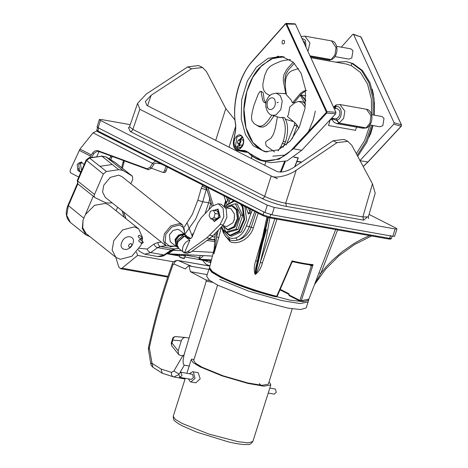 <?xml version="1.0" encoding="UTF-8"?>
<svg xmlns="http://www.w3.org/2000/svg" width="468" height="468" viewBox="0 0 468 468"><rect width="100%" height="100%" fill="white"/><g stroke="black" fill="none" stroke-linecap="round" stroke-linejoin="round"><path stroke-width="0.7" d="M183.058 355.3L173.897 371.019L171.51 372.376C171.171 374.839 171.931 376.371 173.804 376.974L162.244 373.224L161.062 369.041L152.006 363.291L149.333 347.812C155.47 319.223 163.373 291.488 173.037 264.601L173.862 263.987L185.269 268.913L188.575 265.842L189.113 266.035L190.365 271.662L205.92 279.917L206.212 281.221L184.731 352.433C182.719 359.81 182.573 364.051 184.293 365.163L189.458 366.075M193.98 359.547L191.664 359.131L191.184 359.722L193.173 362.671L200.099 366.853L222.201 375.915L248.04 383.45L263.94 386.176L270.791 384.977L270.036 383.157L268.954 382.151M173.804 376.974L178.735 374.634M181.303 340.85L172.85 340.107L172.557 338.931L171.224 343.196L171.943 343.015L172.85 340.107C173.166 337.709 174.213 336.55 175.991 336.627L185.644 337.492C183.649 337.41 182.204 338.528 181.303 340.85L178.15 350.813L171.943 343.015L171.387 344.407L171.756 345.893L178.565 354.428L178.15 350.813M172.557 338.931L172.557 338.926C172.867 337.405 173.979 336.632 175.898 336.609M184.731 352.433L183.667 355.955L180.11 355.358L178.56 354.428M189.066 338.066L185.644 337.492M188.575 265.842L208.874 269.428M173.862 263.987C174.716 261.559 176.167 260.407 178.214 260.53L209.927 266.058M152.006 363.291L153.007 367.357L162.244 373.224M151.702 362.764L150.842 364.11C150.778 364.835 151.503 365.923 153.013 367.357M149.31 348.368L148.42 349.514M173.037 264.601L172.353 263.706C162.624 290.792 154.668 318.708 148.491 347.478L148.491 347.472M173.897 371.019L179.086 374.096M190.365 271.662L207.225 274.628M292.213 308.816L268.304 384.187L262.121 385.328L247.853 382.964L223.23 375.857L202.03 367.199L195.548 363.285L193.67 360.512L217.579 285.141M261.571 385.948L259.342 383.532M189.359 373.733L192.757 371.686L193.401 371.902L194.986 378.425L190.926 381.964L190.277 381.748L188.446 378.869M192.757 371.686L198.227 372.762L200.193 378.834L195.764 382.824L190.926 381.964M179.993 377.366L191.383 379.396L193.413 377.623L192.623 374.365L180.911 372.23L182.023 375.599L179.671 377.261L178.875 373.996L180.911 372.23M268.228 393.061L274.201 394.126L276.231 392.354L275.436 389.095L269.82 388.042M308.722 299.473L308.482 300.421L303.147 301.661L290.4 300.245L253.884 290.71L221.341 277.904L211.671 272.171L209.178 268.474L206.68 276.348L209.366 280.192L217.825 285.264L251.386 298.584L287.902 308.12L300.532 309.535L306.189 307.915L308.061 302.012L300.052 303.551L281.642 300.567L248.426 291.061L219.697 279.361M226.015 207.78L231.777 205.891L236.281 209.857L237.37 218.497L233.836 226.647L227.898 229.56L222.815 225.763M221.709 226.582L222.897 229.841L229.846 235.761L239.4 231.561L244.624 219.51L243.009 206.739L242.003 204.984M233.684 200.76L226.512 205.019L225.301 206.575M240.534 204.241L242.33 207.014L243.892 219.404L238.82 231.104L230.086 235.258L222.809 229.431L221.733 226.559M225.342 206.564L226.313 205.341L234.45 201.146M223.675 227.261L225.98 232.005L227.91 232.35L238.036 229.49L242.699 215.362L237.229 204.095L235.299 203.75L225.102 206.809M244.507 206.259L244.939 207.084L246.554 219.849L241.33 231.906L231.777 236.106L229.846 235.761M225.98 232.005L236.106 229.144L238.036 229.49M236.106 229.144L240.768 215.017L242.699 215.362M240.768 215.017L235.299 203.75M231.818 205.627L232.783 205.803L237.586 209.898L238.703 218.72L235.088 227.05L228.489 229.958L227.524 229.782L234.123 226.881L237.738 218.55L236.621 209.722L231.818 205.627L225.95 207.769M222.75 225.751L227.524 229.782M331.8 59.524L328.191 59.922L310.407 56.757M330.935 59.641L310.027 55.92M307.938 51.375L309.945 42.945L304.931 36.165L331.584 40.909L336.042 47.584L334.994 54.844L331.11 59.565L331.999 59.436M309.974 55.809L331.11 59.565M301.515 36.486L301.187 36.656M304.96 44.881L304.434 42.044L302.919 40.429M366.877 127.822L363.127 128.279L336.498 123.54L338.99 123.154L336.767 120.346L336.749 118.656M365.988 127.957L338.99 123.154M335.234 106.172L333.895 107.944M335.41 108.775L335.205 107.049L336.141 104.984M331.619 118.164L335.293 118.819L336.562 118.62M333.906 107.968L337.118 108.541L339.382 110.407C340.476 113.929 339.592 116.637 336.738 118.539L336.942 120.264L339.165 123.072L343.641 118.369L344.869 111.144L339.885 104.528L366.514 109.266L370.966 115.789L370.001 123.055L366.163 127.875L367.07 127.729M339.165 123.072L366.163 127.875M336.328 104.902L335.38 106.967L335.579 108.693M99.052 151.585L96.73 156.675M109.448 158.985L110.313 157.09L111.858 157.365L112.349 156.47M110.969 155.961L110.313 157.09M151.363 168.164L162.408 172.253C163.367 172.464 164.11 171.891 164.637 170.539L165.959 166.356M167.369 167.07L166.181 170.814C165.654 172.166 164.911 172.739 163.952 172.528L162.408 172.253M110.752 159.787L111.858 157.365M155.569 161.074L152.714 163.151L150.047 167.351L147.215 168.808L148.455 169.738L151.287 168.287L153.954 164.087L155.815 163.045L161.407 164.04M80.467 162.513L82.011 162.788L81.882 163.092L80.338 162.817L81.227 161.94M77.7 169.036L77.887 170.416L79.431 170.691L79.244 169.311L77.7 169.036L77.238 164.344L79.665 162.513L80.338 162.817M80.73 172.364L77.887 170.416M79.431 170.691L80.976 171.891M80.285 172.282L80.812 172.329L80.285 172.282M84.146 164.56L81.438 162.033M80.467 162.841L78.782 164.619L79.244 169.311M89.616 157.716L92.687 152.884L93.84 153.785L91.406 157.453M77.828 168.732L79.373 169.006M97.046 130.905L93.027 132.83L79.964 149.117L70.475 169.48C69.878 171.159 70.089 172.388 71.107 173.154L79.098 177.214M148.455 169.738L99.017 151.573L97.865 150.673C96.115 150.21 94.39 150.948 92.687 152.884M93.84 153.785C95.542 151.848 97.268 151.111 99.017 151.573M97.865 150.673L147.215 168.808M80.859 162.911L80.519 163.619L81.286 169.668L81.771 170.054M115.649 162.876L106.189 156.979L101.901 156.218L89.534 158.032L86.469 160.6L77.647 181.005L77.273 180.449L77.834 183.906L68.34 205.844L66.737 215.385L70.457 222.528C65.912 218.234 65.081 212.49 67.971 205.288L83.772 218.158M93.799 196.624L77.834 183.906L77.647 181.005L94.518 194.466L103.346 174.067L106.412 171.499L118.778 169.685L123.061 170.446L132.374 176.202L132.766 179.302L130.853 183.719M184.369 252.954L189.827 240.347C184.123 240.973 179.993 250.526 184.369 252.954L178.823 248.543L177.267 245.214L177.957 241.751L184.55 236.135L183.789 236.264L177.875 241.412L177.267 245.214M183.789 236.264L182.596 235.702L177.033 240.599L177.413 246.232M187.194 236.831L186.018 235.252L184.24 234.462L179.513 235.708L175.88 240.09L176.74 246.882L177.934 247.525M186.018 235.252L183.754 234.082L179.028 235.322L175.401 239.704L176.261 246.496L176.74 246.882M186.27 236.469L185.814 235.667M185.732 235.556L184.31 234.48M175.904 246.209L170.229 241.687L169.369 234.895L172.996 230.508L177.723 229.267L179.507 230.057L185.182 234.585L183.397 233.795L178.671 235.035L175.038 239.417L176.085 246.349M189.827 240.347L184.55 236.135M188.575 237.294L187.826 236.714L188.546 237.288M187.738 253.334L187.399 253.334M182.596 235.702L182.508 234.837L184.281 234.819L185.79 235.422L185.878 236.287L187.071 236.849L187.826 236.714M177.776 247.239L177.267 246.946L177.869 246.636M185.24 236.685L185.79 235.422M165.988 245.817L105.3 197.385L102.568 192.038L103.756 185.229L110.255 177.384L118.714 175.161L121.902 176.576L182.596 225.009L179.402 223.593L170.943 225.816L164.449 233.661L163.262 240.47L165.988 245.817L175.962 246.262M143.202 242.793L142.828 241.728L141.658 242.518L141.781 243.471L143.202 242.793M142.623 238.575L142.254 237.51L141.079 238.3L141.201 239.253L142.623 238.575M131.707 245.665C129.642 247.87 128.612 247.689 128.618 245.115C130.677 242.91 131.707 243.091 131.707 245.665M112.139 202.843L108.319 203.089L105.183 202.527L95.244 197.771L93.471 196.414M117.614 207.213L116.076 210.775M95.244 197.771C94.185 197.127 93.945 196.028 94.518 194.466M141.781 243.471L138.891 241.172L138.774 240.219L139.944 239.429L143.079 241.839M141.201 239.253L138.317 236.948L138.195 235.995L139.37 235.205L142.506 237.621L138.674 228.811L134.293 226.869L122.68 229.923L113.765 240.687L112.133 250.029L115.883 257.371L120.258 259.307L131.871 256.259L140.786 245.495L141.599 243.331M132.684 244.05C129.361 252.468 117.954 250.439 121.873 242.126C125.196 233.707 136.597 235.737 132.684 244.05M90.031 236.738L85.89 234.842L82.274 228.407L83.029 220.13L93.267 196.221M85.281 214.677L94.571 205.306L105.47 203.387L109.015 205.142M115.883 257.371L86.229 233.707L82.707 227.776L83.029 220.13M142.465 238.85L142.167 241.108M126.067 218.755L123.581 211.975M122.435 168.269L124.371 160.887M185.451 233.433L195.782 218.942L202.743 201.761L206.207 189.756L201.263 188.276L197.8 200.286L192.301 214.479L184.322 226.998M161.32 242.091L157.956 242.512L154.013 244.039L147.221 249.011L139.324 248.344M207.318 189.955L206.207 189.756L206.645 188.633L202.211 186.042L201.263 188.276M218.31 230.139L216.596 236.826L216.59 231.935M213.279 205.23L207.903 187.662M274.856 218.749L260.237 262.548L266.263 237.814L269.884 217.86M215.104 239.078L213.683 239.464L215.064 240.137M186.012 255.323L181.192 254.452L178.94 254.34L179.49 254.61M168.135 252.802L168.217 253.796L172.908 254.627L179.589 254.972L173.406 254.662L168.34 253.791L173.119 250.339L172.768 249.655M210.114 260.436L203.72 260.085L199.035 259.249L203.036 256.218M172.879 249.59L173.224 250.286L175.067 248.958M173.119 250.339L180.666 250.672M169.065 252.17L169.738 252.539M172.908 254.627L174.096 254.697M200.292 256.072L199.134 257.558L200.433 257.997M186.802 255.364L199.134 257.558L198.912 259.254L209.325 259.781L209.839 260.003L210.161 261.115L209.325 259.781L211.483 259.857M198.912 259.254L204.791 260.155M203.679 260.325L210.021 262.437M309.231 264.777L311.384 265.865L299.859 300.433L300.462 301.287C305.54 301.579 308.342 300.871 308.874 299.157L301.304 300.649L313.086 264.636L311.507 265.034C306.511 264.531 300.345 263.437 293.021 261.747L291.798 262.408L293.021 261.747M299.859 300.433L289.189 295.01L288.99 295.53L288.826 293.699L280.332 289.388L280.578 290.142L289.025 294.43L289.048 295.577L300.099 301.193L301.304 300.649L300.093 300.286M210.255 269.568L216.649 275.085L242.377 286.545L275.968 296.917L276.699 296.273C258.57 291.921 232.403 282.678 220.68 276.477L212.273 271.44L209.529 267.643L214.531 247.689M291.921 262.302L277.173 296.349L275.968 296.917M277.015 296.185L276.699 296.273L277.015 296.185M280.519 288.645L280.221 289.329M288.826 293.699L289.183 294.495M289.189 295.01L288.99 295.53L289.189 295.01M310.904 264.806L311.384 265.865L311.302 264.987C306.359 264.49 300.263 263.402 293.003 261.729L292.073 260.898L291.798 262.408M276.699 296.273L292.073 260.898C300.585 262.917 307.593 264.163 313.086 264.636L311.559 265.923M193.629 233.181L193.483 233.158C192.108 234.667 191.792 235.907 192.524 236.866M208.863 209.722L210.781 203.41L208.652 202.814L204.996 213.765M256.183 212.191L251.211 227.249C248.403 234.287 243.816 238.581 237.451 240.142C242.588 238.294 246.507 233.877 249.21 226.892L254.808 211.489M228.554 239.066L229.425 239.569L230.016 241.558C236.978 245.384 249.701 239.487 253.352 227.875L258.172 213.203M224.856 235.392L229.993 241.546M228.893 237.469L229.449 239.581C231.894 240.757 234.562 240.944 237.451 240.142L235.808 237.849C233.397 238.645 231.098 238.522 228.916 237.481L223.716 231.701L222.984 230.01M248.005 212.437L250.784 213.923L251.427 212.402L249.789 211.811L249.59 213.127L248.344 213.993M223.423 232.965L223.716 231.701M266.895 217.187L257.301 261.553L255.803 260.67C254.083 265.327 253.814 269.843 254.99 274.219L255.458 274.383C258.88 271.551 261.197 267.725 262.402 262.899L276.98 219.123M262.402 262.899L260.237 262.548C259.085 266.988 257.529 270.82 255.569 274.055L255.078 273.885L255.698 268.211L257.301 261.553M216.596 236.826C215.941 242.997 215.023 248.707 213.853 253.96L218.673 237.65L216.596 236.826M369.55 235.591L362.127 239.031L354.024 243.524L342.57 251.392L332.233 260.413L326.196 266.778L320.832 273.324L337.598 229.911M213.94 252.667L215.175 233.415M267.854 217.45L254.99 274.219M268.351 217.567L255.458 274.383M314.397 284.866L320.832 273.324L318.954 272.961L314.636 284.269M250.643 209.371L249.789 211.811L248.549 208.313M228.612 198.18L227.758 200.614L226.319 202.819L223.92 195.799M228.571 203.042L229.437 201.228L227.758 200.614L226.524 197.122M253.352 227.875L246.449 225.863L250.784 213.923L249.59 213.127M225.98 201.258L227.062 204.417M226.167 201.228L224.628 206.224M210.202 261.062L211.238 260.84M212.431 256.072L181.192 254.452L181.49 255.429L185.182 256.019M183.842 257.786C184.585 258.588 183.292 258.359 179.964 257.096L179.402 256.651L179.794 255.592L178.94 254.34L168.217 253.796M179.794 255.592L181.49 255.429M369.053 214.408L395.84 228.015L396.958 228.91L395.127 228.928L274.283 207.429L267.275 205.148L100.485 120.416L99.374 119.527L101.199 119.504L130.233 124.669M267.275 205.148L264.935 212.53L271.943 214.812L274.283 207.429M264.935 212.53L98.145 127.799L100.485 120.416M99.374 119.527L97.034 126.904L98.145 127.799M395.127 228.928L392.787 236.311L271.943 214.812M392.787 236.311L394.612 236.293L396.958 228.91M234.959 119.995L225.781 108.541L206.406 71.458L202.498 67.497L191.511 68.808L151.146 95.261L145.367 101.468L146.853 105.399L276.793 171.411C281.25 172.891 286.814 171.61 293.489 167.573L333.14 140.757L336.937 142.681L347.847 141.342L351.825 145.332L372.464 183.795L362.852 216.936L285.696 203.211L296.209 170.229C288.908 175.664 275.143 178.829 271.171 175.986L139.815 109.255L137.586 103.358L146.256 94.05L187.715 66.877L191.511 68.808M368.568 218.574L368.334 216.889L375.201 193.196L372.464 183.795M336.937 142.681L296.209 170.229M202.498 67.497L198.701 65.573L187.715 66.877M128.718 127.793L130.174 131.473C131.368 131.526 132.268 130.835 132.871 129.396L139.815 109.255M286.504 206.429L285.696 203.211C280.379 202.428 268.819 198.66 264.677 196.355C264.075 197.794 263.174 198.485 261.981 198.432C266.824 201.094 280.309 205.487 286.504 206.429L363.654 220.153L366.935 217.368M347.847 141.342L344.05 139.411L333.14 140.757M209.178 268.474L209.477 267.988M341.359 47.151L352.644 34.427L353.615 34.544L353.264 34.199L361.068 37.013L401.363 124.833L401.076 126.29L367.906 161.975L363.162 166.468M401.281 125.956L401.076 126.29L401.281 125.956M361.068 37.013L361.109 37.405L361.068 37.013L353.615 34.544L394.056 122.686L393.81 124.155L359.857 160.682L367.906 161.975L368.105 161.641L367.906 161.975M329.115 60.969L329.993 59.98M294.998 23.833L286.153 23.4L285.486 23.698L252.837 60.536C238.978 75.781 231.724 102.978 235.62 125.05L235.515 130.449L233.514 140.903C232.824 146.08 234.205 149.31 237.662 150.585L248.028 152.416M237.662 150.585L245.764 151.234L248.309 152.685C252.632 157.102 257.535 159.875 263.01 161.01L279.027 159.225L293.535 148.748L292.974 148.274C280.227 163.215 259.424 165.064 248.297 152.252L248.449 152.755L263.01 161.01L271.089 162.642L287.159 160.852L301.714 150.339L335.667 113.812L335.913 112.343L295.472 24.201L294.495 24.084M248.449 152.755L248.297 152.252L244.863 150.567L237.832 150.07C234.427 149.233 233.029 146.191 233.637 140.932L235.644 130.478L235.749 124.897C231.59 104.405 239.552 74.564 252.843 60.811L285.486 23.979L285.977 24.038L326.272 111.858L326.149 112.589L326.705 113.063L326.91 111.589L286.615 23.769L285.679 23.652L286.147 23.4M285.486 23.979L285.679 23.652L285.486 23.979M242.652 145.507L240.47 147.397L238.031 147.291C236.972 146.753 236.761 146.303 237.411 145.94L239.072 146.115L240.517 144.975M237.077 146.051L237.411 145.94L237.001 146.39M256.4 67.146L268.217 58.278L281.818 56.4L293.29 62.238L301.17 73.4L305.452 89.142L305.001 108.488L299.333 127.103L290.277 140.985L278.466 149.854L264.859 151.731L253.393 145.893L245.507 134.731L241.225 118.989L241.681 99.643L247.344 81.028L256.4 67.146M266.298 151.936L262.747 150.719C251.415 144.852 245.138 132.783 243.916 114.508C242.904 98.28 249.66 77.963 259.477 67.696L270.867 58.968L283.251 56.704M237.487 142.553L237.867 140.839L238.733 140.031L240.277 141.511L239.031 144.039L237.487 142.553M237.539 142.927L238.809 144.671L239.458 144.606L241.014 141.453L239.727 139.534L239.078 139.599L237.931 140.733M242.459 145.63L241.997 145.238M242.91 140.102L243.483 139.891M336.586 46.303L350.877 48.847L352.966 50.679L351.79 57.968L349.046 59.126L334.971 56.622M371.528 114.66L381.923 116.514L384.012 118.346L382.836 125.635L380.098 126.793L369.919 124.979M225.681 207.716L231.046 208.792L234.491 214.133L234.117 219.983L232.965 222.727L226.916 226.494L222.54 225.716M232.965 222.727L234.246 219.837L234.491 214.133M213.894 210.366L217.702 209.295L219.808 216.971L214.233 221.241L212.326 219.153M213.355 210.272L217.216 210.957L218.995 214.18L217.743 218.486L214.713 219.58L210.852 218.889L209.079 215.672L210.331 211.361L213.355 210.272L215.134 213.49L213.882 217.801L210.852 218.889M212.279 219.147L214.373 221.58L220.229 217.099L218.018 209.038L213.841 210.36M217.743 218.486L213.882 217.801M218.995 214.18L215.134 213.49M190.066 238.727L188.996 238.54C190.277 239.054 191.348 238.423 192.213 236.65L197.625 223.417L201.228 217.702L212.285 206.142L218.258 203.744L223.066 208.131L223.821 216.713L220.112 224.476L206.821 237.867L187.557 251.708L184.445 252.79M220.112 224.476L223.201 225.026L226.91 217.263L226.155 208.681L221.341 204.294L218.258 203.744M223.201 225.026L212.87 235.825L209.781 235.275M184.415 252.843L186.831 253.276L190.646 252.258L209.91 238.417L212.87 235.825M189.517 238.727L185.404 236.726L188.493 237.276L190.874 238.405M184.123 252.773L179.923 249.421M262.747 150.719L252.936 142.547L245.981 127.869L243.992 109.354L246.858 91.494L252.755 77.319L261.934 65.321L273.107 58.167L284.164 56.956M278.577 56.078L275.81 57.219M265.882 161.589L264.794 165.315M371.592 114.672L371.34 98.806L367.474 83.866L360.331 72.312L351.24 65.59L345.916 63.958L310.851 57.722M335.626 62.127L346.326 61.647L353.047 63.56L362.571 70.609L370.048 82.742L374.078 98.461L374.289 115.151M346.326 61.647L351.889 63.355L351.24 65.59M272.832 156.195L285.228 155.031M307.71 133.497L313.367 119.562L315.315 111.109M267.246 152.018L262.782 150.597M373.604 95.244L372.241 89.148M374.359 115.169L374.429 101.989M373.031 125.576L370.44 134.497L370.118 134.439L369.129 137.048M293.822 157.207L298.116 157.968L297.999 158.406L298.268 157.798L294.056 157.043M298.134 158.161L298.268 157.798M301.731 161.998L297.004 161.273M356.505 127.103L355.563 130.338L328.542 125.529L330.221 119.533M328.542 125.529L330.273 119.556M330.332 119.551L332.11 119.867M330.32 119.562L332.122 119.884M357.219 155.388L365.988 141.476L371.493 125.26M373.131 114.947L372.92 98.257L368.889 82.538L361.413 70.399L351.889 63.355M356.312 153.697L364.666 140.476L369.966 124.991M357.733 156.347L366.912 142.173L372.651 125.465M173.511 261.823L137.592 255.434L122.025 268.182L120.434 268.673L118.65 266.772L115.701 256.862M136.527 252.158L137.592 255.434M300.275 95.121L305.282 104.001M293.933 121.744L285.123 119.17M278.144 150.895L280.847 146.695L283.251 141.447C286.205 131.303 285.901 123.277 282.333 117.363L284.655 117.755C288.218 123.651 288.522 131.666 285.568 141.792L283.011 147.326M272.195 115.286C269.082 114.666 266.959 111.788 265.83 106.645C265.502 102.697 266.561 99.251 269.001 96.309L271.75 94.126L276.138 93.144L280.291 95.595L282.239 101.094L280.818 109.606L275.833 115.017L272.195 115.286L280.086 117.655L282.333 117.363M277.401 116.848L275.336 128.22L273.441 134.351L270.925 138.212L266.14 141.377L265.531 142.611L266.204 145.835L274.535 151.913M305.224 107.26L301.813 102.913L299.637 101.72L297.753 101.603L301.714 101.421L303.884 102.615L305.545 104.323M297.753 101.603L294.565 103.007L289.774 106.95L288.522 114.274L287.457 116.573L295.396 123.148L297.139 125.295L298.736 128.349M305.639 90.891L301.357 93.957L294.22 102.521L292.471 102.825L300.509 93.354L303.627 91.172L306.751 90.388M298.561 68.585L292.781 70.375C283.397 74.096 285.024 85.878 286.317 94.653L291.207 100.058L292.471 102.825M269.849 95.46L268.281 94.694L269.925 95.39M294.395 63.303L288.346 69.896L285.86 74.219L284.755 79.7L285.369 85.521M290.534 59.658C290.593 59.418 281.865 60.583 280.361 61.501C275.494 63.344 272.078 65.023 270.118 66.532L267.275 69.492L264.677 75.43L262.823 84.293L263.051 88.072L264.139 91.038L265.9 93.15L268.281 94.694M284.023 93.612L285.743 93.407L283.362 81.087L283.351 77.91L284.006 74.617L286.89 69.188L293.19 62.15M286.474 93.764L285.743 93.407M273.991 115.824L269.767 121.908L266.239 125.512L263.039 127.085L259.769 126.916L257.043 125.599L260.284 126.243L261.934 125.869L264.309 124.535L267.836 120.937L271.849 115.169M265.906 103.188L263.981 102.235L262.712 100.427L260.969 91.231L263.25 92.758L264.087 99.725L265.882 103.182M276.886 102.65L278.29 102.346M260.969 91.231L259.851 91.746L258.19 94.203L253.884 105.54C252.422 111.021 251.632 114.882 251.521 117.135L251.837 120.434L254.13 123.628L259.161 126.664M294.606 124.704L294.577 122.335M294.863 124.353C294.144 125.547 294.934 125.898 297.227 125.401M327.038 251.07L327.389 251.082M205.92 279.917L209.945 280.624M206.212 281.221L212.507 282.327M180.092 372.37L184.293 365.163M191.909 266.444L178.214 260.53L209.916 266.111M149.333 347.812L148.491 347.478L148.414 349.479L150.848 364.11M171.51 372.376L161.062 369.041M182.151 423.452L175.377 419.392L173.23 416.315C173.429 419.305 173.979 420.861 174.886 420.972C176.559 422.563 179.232 424.283 182.894 426.12L196.753 432.134L228.32 441.868C235.667 443.588 241.453 444.495 245.677 444.6C248.309 443.857 249.029 446.261 252.837 441.57L248.315 442.863L238.212 441.733L208.997 434.105L182.151 423.452M301.93 38.271L305.382 40.184L306.008 47.169M336.767 120.346L332.678 119.001L332.309 118.287M333.982 107.985L335.205 107.049M335.38 106.967C342.026 103.756 343.711 118.094 336.942 120.264M166.181 170.814L164.637 170.539M90.382 156.037L79.197 150.357M151.287 168.287L150.047 167.351M153.954 164.087L93.027 132.83M79.964 149.117L91.149 154.803M132.204 176.085L115.116 162.49M123.061 170.446L105.92 156.821M103.346 174.067L86.1 160.05L77.273 180.449M106.412 171.499L89.534 158.032L88.891 157.821L86.1 160.05M99.924 166.315L112.291 164.502L101.901 156.218L88.891 157.821M175.623 245.987L170.159 246.759L165.122 242.43L165.795 234.257L171.785 227.027L179.577 224.979L184.006 227.998L184.901 234.363M118.778 169.685L112.291 164.502M263.94 211.834L263.127 214.87L97.911 130.941L96.841 130.086L97.607 127.015M392.149 236.2L391.318 238.347L389.557 238.364L269.872 217.07L263.127 214.87L263.443 215.877L98.233 131.947L97.911 130.941L98.725 127.899M263.607 215.929L268.954 217.679L269.872 217.07L270.949 214.116M123.505 160.571L123.072 162.063L123.844 162.718M202.79 185.065L202.211 186.042M209.26 238.885L214.619 239.815M138.329 249.871L139.704 251.521L144.735 254.206L150.743 252.597C149.064 252.147 147.888 250.947 147.221 249.011M178.641 248.391L174.266 248.953L160.436 246.49L157.541 247.625L171.194 250.058L163.999 254.961L150.743 252.597L157.541 247.625C155.862 247.174 154.686 245.975 154.013 244.039M165.789 245.653L160.436 246.49C158.845 245.998 158.02 244.67 157.956 242.512M209.951 197.964L208.652 202.814L202.743 201.761L197.8 200.286M215.157 237.089L212.01 236.679M214.9 240.002L208.822 239.201M207.02 240.494L214.999 241.546M213.361 252.363L192.038 251.257M210.103 260.419L203.603 260.091M209.992 265.812L209.582 265.742L209.992 265.801M157.798 256.528C161.144 256.745 163.636 256.154 165.28 254.744L157.798 256.528L144.735 254.2M174.821 248.976L171.194 250.058L172.47 249.848L165.274 254.75M209.208 260.389L206.107 260.758M172.505 249.824L174.728 248.982M390.634 235.41L389.557 238.364L388.768 239.013L269.082 217.719L263.443 215.877M193.793 232.789L193.483 233.158M210.781 203.41L211.109 202.188M228.916 237.481L230.016 241.558M251.427 212.402L252.217 210.173M246.449 225.863C244.004 232.181 240.458 236.176 235.808 237.849M206.136 186.767L212.144 206.294M215.257 233.333L213.853 253.96L215.186 233.403M212.103 206.329L206.101 186.744L212.098 206.335M218.673 237.65L221.44 226.881M265.034 228.314L255.803 260.67M314.578 284.497L325.564 269.223L339.06 255.692L354.592 244.471L371.539 235.948M335.685 229.566L318.954 272.961M229.437 201.228L230.221 198.999M210.775 262.671L209.904 262.074L210.161 261.115M210.582 262.788L209.904 262.074M180.081 257.365C183.082 258.506 184.246 258.71 183.573 257.985M229.051 147.157L235.737 125.968M225.781 108.541L215.73 140.388M147.537 105.745L151.146 95.261M368.334 216.889L362.852 216.936L363.654 220.153M271.171 175.986L264.677 196.355L132.871 129.396L129.525 126.734L137.586 103.358M130.174 131.473L261.981 198.432M401.363 124.833L401.404 125.225L401.363 124.833L394.056 122.686M393.81 124.155L401.076 126.29M237.832 150.07L238.142 150.655L246.232 152.287M244.863 150.567L245.173 151.152L246.32 151.386M245.764 151.234L248.245 152.556M335.667 113.812L326.705 113.063L293.535 148.748L301.714 150.339M326.149 112.589L292.974 148.274M326.272 111.858L326.91 111.589L335.913 112.343M285.977 24.038L295.472 24.201M252.843 60.811L253.036 60.483M241.383 147.484C246.817 141.944 241.541 130.449 236.381 136.586C230.946 142.12 236.223 153.621 241.383 147.484M236.943 137.048L240.488 135.591C241.699 136.726 243.629 135.153 243.348 143.097C241.067 147.946 239.341 149.795 238.165 148.637L235.451 146.297L236.943 137.048M239.751 145.823L239.54 144.799M240.453 139.663L242.64 137.288M240.833 147.847L240.47 147.397M241.938 145.776L242.237 146.039M243.407 139.429L242.436 140.014M239.774 147.648L240.195 148.186M242.237 136.709L239.698 139.528M242.945 145.408L238.809 144.671L239.072 146.115M284.526 40.81C284.667 43.74 283.865 44.624 282.122 43.454C281.982 40.517 282.783 39.634 284.526 40.81M206.821 237.867L209.91 238.417M189.575 237.668L186.486 237.118M190.646 252.258L187.557 251.708M251.486 158.553L252 155.955M295.092 166.485L295.437 165.286M296.905 161.53L301.41 162.215M270.65 175.722L277.512 178.723M284.439 161.84L280.279 172.101M281.057 172.084L285.328 161.548M298.116 157.968L294.682 166.766M122.025 268.182L167.959 276.354M283.251 141.447L285.568 141.792M283.158 147.04L280.847 146.695M284.684 143.875L282.368 143.53M267.152 105.347L267.222 107.535M267.158 105.423C266.169 98.075 274.71 94.413 275.254 101.948C276.243 109.296 267.702 112.958 267.158 105.423M305.844 100.322L301.427 95.197L300.503 94.869L305.908 95.811M300.462 94.916L301.146 95.174L305.809 101M292.26 138.651L297.221 125.418M185.076 378.986L173.493 376.898M171.756 345.893L171.224 343.196M177.741 260.395C174.476 260.758 172.68 261.869 172.347 263.73M173.23 416.315L185.287 378.308M186.878 373.288L191.184 359.722M252.837 441.57L270.791 384.977M331.654 59.588L328.191 59.922M301.474 36.504L304.937 36.165M331.584 40.909C337.878 41.64 339.481 54.844 331.952 59.454M366.731 127.893L363.127 128.279M335.948 105.078L333.549 107.184M331.525 118.269L333.59 121.996L336.498 123.54M336.287 104.914L339.885 104.528M366.514 109.266C372.709 110.038 374.505 122.686 367.029 127.752M132.374 176.202L115.227 162.548L106.084 156.909L101.258 156.008M67.971 205.288L77.6 183.035M70.457 222.528L85.89 234.842M185.24 234.632L182.596 225.009M109.021 205.148L138.674 228.811M214.473 239.745L215.257 240.341M187.182 223.183L192.091 235.843M124.102 217.181L122.078 210.775M121.651 167.649L123.072 162.074M178.764 248.496L174.722 248.976M202.392 260.097L206.06 264.291L209.576 265.742M166.737 253.755L179.566 256.037M184.86 256.979L206.119 260.764M391.318 238.347C391.306 239.049 390.458 239.271 388.768 239.013M98.233 131.947C97.087 131.414 96.619 130.794 96.841 130.086M276.038 296.946C253.486 291.412 225.634 281.028 215.11 274.189C210.852 271.534 208.991 269.352 209.529 267.643M280.578 290.142L280.028 289.774M300.099 301.193L300.462 301.287M223.394 232.9L225.711 236.51L228.881 239.271M223.394 232.912L221.434 226.869M266.871 217.181L257.125 262.191M266.403 229.589L257.312 261.53M314.555 284.538L325.646 269.129L339.084 255.68L354.516 244.524L371.563 235.948M308.874 299.157L314.642 284.251M245.946 206.991L248.344 214.011M225.711 200.263L224.207 205.785M179.484 254.604L179.127 254.51L179.659 255.686M179.402 256.651L180.04 257.353C183.286 258.506 184.743 258.798 184.398 258.237L185.229 255.973L185.89 255.352M129.525 126.734L128.355 127.975M308.687 300.041L308.061 302.012M360.711 36.668L401.491 124.938L401.275 126.243L368.105 161.928L363.209 166.544M239.727 139.534L243.857 140.265M184.152 252.796L183.743 252.726M251.907 155.879L251.386 158.5M298.227 158.149L294.928 166.596M167.714 277.085L120.434 268.673M276.138 93.144L286.463 93.758M294.583 124.757L286.252 144.887"/></g></svg>
